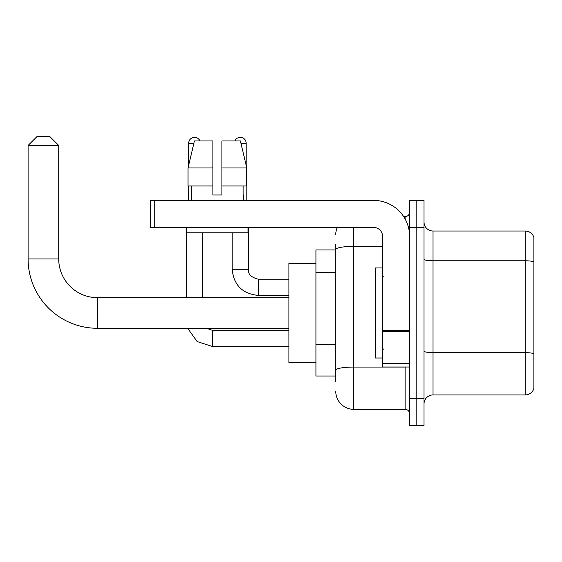 <?xml version="1.0" encoding="UTF-8"?>
<svg xmlns="http://www.w3.org/2000/svg" width="562" height="562" viewBox="0 0 562 562"><rect width="100%" height="100%" fill="white"/><g stroke="black" fill="none" stroke-linecap="round" stroke-linejoin="round"><path stroke-width="0.84" d="M335.76 249.928L315.942 249.928L315.942 376.02L335.76 376.02M335.76 381.422L335.76 244.526M409.614 398.535L409.614 425.553L416.814 425.553L416.814 398.535L416.814 425.553L424.022 425.553L424.022 398.535L416.814 398.535L416.814 227.413L416.814 398.535L409.614 398.535L409.614 227.413L416.814 227.413L416.814 200.395L416.814 227.413L424.022 227.413L424.022 398.535M424.022 227.413L424.022 200.395L409.614 200.395L409.614 227.413M353.772 227.413L353.772 409.34L405.111 409.34L405.111 367.014M403.671 216.602L405.111 216.602A4.503 4.503 0 0 0 409.614 212.099M335.76 266.852L335.76 249.5A18.012 3.126 180 0 1 353.772 246.374L382.596 246.374M409.614 413.843A4.503 4.503 0 0 0 405.111 409.34M335.76 234.614A18.012 18.012 0 0 1 337.263 227.413M353.772 409.34A18.012 18.012 0 0 1 335.76 391.328M424.022 403.938A9.006 9.006 0 0 1 433.028 394.931L525.252 394.931L525.252 231.017L433.028 231.017A9.006 9.006 0 0 1 424.022 222.011A9.006 9.006 0 0 0 433.028 231.017L433.028 394.931M533.9 237.501A9.006 9.006 0 0 0 525.252 231.017A9.006 9.006 0 0 1 533.9 237.501L533.9 388.447A9.006 9.006 0 0 1 525.252 394.931M221.92 194.986L212.914 194.986L221.92 194.986L212.914 194.986L221.92 194.986L221.92 140.95L240.395 140.95L246.795 167.968L246.795 185.98L221.92 185.98M234.888 140.95A5.852 5.852 0 0 1 246.142 143.205L246.142 165.228L246.795 167.968L221.92 167.968M212.914 167.968L212.914 185.98L188.038 185.98L188.038 167.968L194.438 140.95L212.914 140.95L212.914 167.968L188.038 167.968L188.684 165.228L188.684 143.205L193.897 143.205M288.924 328.285L97.451 328.285A69.351 69.351 0 0 1 28.1 258.934L28.1 145.453L37.106 136.447L49.716 136.447L58.722 145.453L28.1 145.453M97.451 328.285L97.451 297.663A38.729 38.729 0 0 1 58.722 258.934L58.722 145.453M315.942 263.438L288.924 263.438L288.924 362.511L315.942 362.511M188.684 143.205A5.852 5.852 0 0 1 199.946 140.95M202.643 297.663L202.643 232.816M186.429 297.663L186.429 227.413M188.684 185.98L188.684 200.395M246.142 185.98L246.142 200.395M409.614 367.014L382.596 367.014L382.596 330.589L409.614 330.589M409.614 236.419A36.024 36.024 0 0 0 373.582 200.395L154.733 200.395L154.733 227.413L373.582 227.413A9.006 9.006 0 0 1 382.596 236.419L382.596 330.589M154.733 227.413L150.23 227.413L150.23 200.395L154.733 200.395M191.298 194.986L191.684 194.986L191.298 194.986L191.298 200.395M243.536 194.986L243.142 194.986L243.536 194.986L243.536 200.395M243.142 185.98L243.142 194.986M212.914 185.98L212.914 194.986M191.684 194.986L191.684 185.98M186.795 227.413L186.795 232.816L248.039 232.816L248.039 227.413M246.795 185.98L246.795 167.968L240.395 140.95M194.438 140.95L188.038 167.968M382.596 267.941L375.388 267.941L375.388 358.008L382.596 358.008M335.76 272.254L315.942 272.254M335.76 344.309L315.942 344.309M406.67 367.014A4.503 0.78 0 0 1 405.111 367.063L353.772 367.063A18.012 3.126 180 0 0 335.76 370.189M405.111 218.976L405.111 216.602M533.9 261.913A9.006 1.567 180 0 0 525.252 260.782L433.028 260.782A9.006 1.567 0 0 1 424.022 259.223M533.9 353.779A9.006 1.567 180 0 0 525.252 352.648L433.028 352.648A9.006 1.567 -0 0 1 424.022 351.088M28.1 258.934L58.722 258.934M212.548 330.372L212.548 346.564L197.157 341.548L187.638 328.285L197.157 341.548L212.548 346.564L288.924 346.564M248.397 227.413L248.397 269.289C247.849 274.094 251.151 277.396 258.302 279.202C251.151 277.396 247.849 274.094 248.397 269.289C247.849 274.094 251.151 277.396 258.302 279.202L258.302 295.408C242.461 293.842 233.75 285.138 232.183 269.289L248.383 269.289M240.929 143.205L246.142 143.205M409.614 331.376L382.596 331.376M382.596 363.291L409.614 363.291M288.924 297.663L97.451 297.663M206.486 328.285L212.548 330.358L206.486 328.285M288.924 330.358L212.548 330.358M232.183 269.289C233.75 285.138 242.461 293.842 258.302 295.408C242.461 293.842 233.75 285.138 232.183 269.289L232.183 232.816M288.924 295.408L258.302 295.408M288.924 279.202L258.302 279.202M383.495 276.947L382.596 276.047M383.495 348.995L382.596 349.901"/></g></svg>
